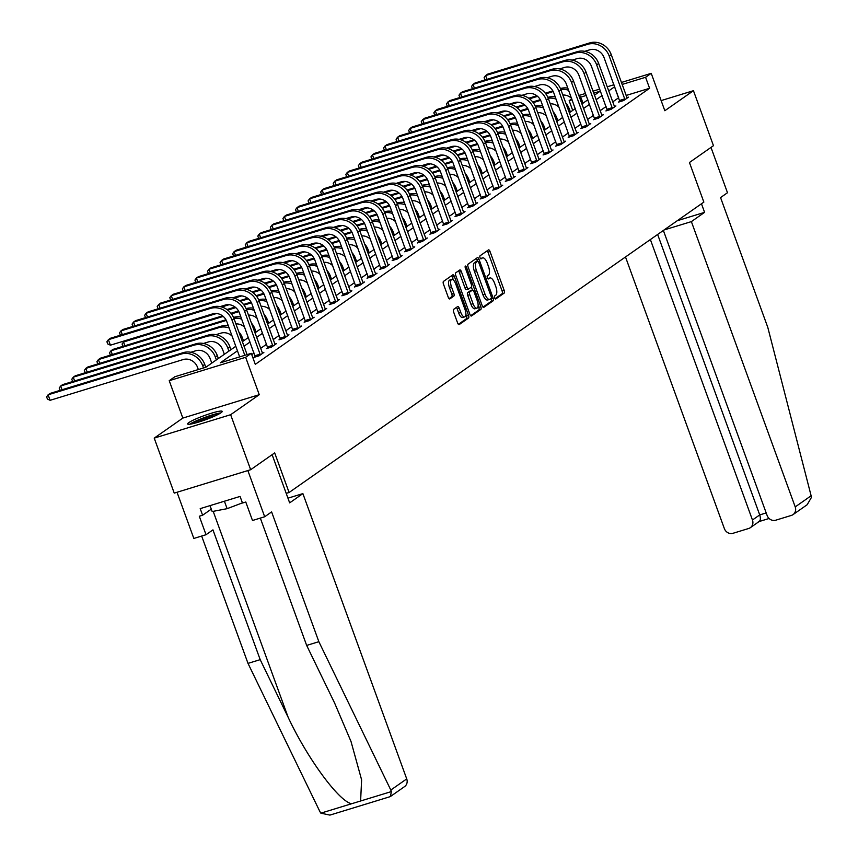 <?xml version="1.0" encoding="UTF-8"?>
<svg xmlns="http://www.w3.org/2000/svg" width="858" height="858" viewBox="0 0 858 858"><rect width="100%" height="100%" fill="white"/><g stroke="black" fill="none" stroke-linecap="round" stroke-linejoin="round"><path stroke-width="1.29" d="M494.658 297.855A1.619 0.643 73 0 0 495.688 299.013A1.619 0.643 73 0 0 495.763 298.981L504.172 293.093A2.317 0.922 73 0 0 504.172 290.379L490.025 251.512A2.317 0.922 73 0 0 488.556 249.86A2.317 0.922 73 0 0 488.449 249.914L480.051 255.791A1.619 0.643 73 0 0 480.04 257.69A1.619 0.643 73 0 0 481.07 258.859A1.619 0.643 73 0 0 481.145 258.816L482.239 258.054A7.4 2.96 73 0 1 482.582 257.883A7.4 2.96 73 0 1 487.28 263.192L488.459 266.43A7.4 2.96 73 0 1 488.438 275.118L487.355 275.879A1.619 0.643 73 0 0 487.355 277.777A1.619 0.643 73 0 0 488.384 278.936A1.619 0.643 73 0 0 488.459 278.893L489.543 278.131A7.4 2.96 73 0 1 489.886 277.96A7.4 2.96 73 0 1 494.594 283.269L495.774 286.508A7.4 2.96 73 0 1 495.752 295.195L494.669 295.956A1.619 0.643 73 0 0 494.658 297.855M221.032 412.741A18.383 2.166 -20 0 0 222.201 411.379A18.383 2.166 -20 0 0 207.754 414.382A18.383 2.166 -20 0 0 188.814 422.608A18.383 2.166 -20 0 0 187.645 423.959A18.383 2.166 -20 0 0 202.091 420.967A18.383 2.166 -20 0 0 221.032 412.741M453.657 309.363A2.317 0.922 73 0 0 453.646 312.076L457.614 322.973A2.317 0.922 73 0 0 459.084 324.635A2.317 0.922 73 0 0 459.191 324.581L468.532 318.05A2.317 0.922 73 0 0 468.532 315.336L454.386 276.469A2.317 0.922 73 0 0 452.917 274.807A2.317 0.922 73 0 0 452.81 274.86L443.479 281.403A2.317 0.922 73 0 0 443.468 284.116L448.262 297.286A2.317 0.922 73 0 0 449.731 298.938A2.317 0.922 73 0 0 449.839 298.884L453.839 296.085A2.317 0.922 73 0 0 453.839 293.382L451.469 286.851A6.188 2.477 73 0 1 451.769 279.451A6.188 2.477 73 0 1 455.695 283.88L465.015 309.47A6.188 2.477 73 0 1 464.704 316.87A6.188 2.477 73 0 1 460.778 312.43L459.223 308.172A2.317 0.922 73 0 0 457.754 306.51A2.317 0.922 73 0 0 457.646 306.563L453.657 309.363M250.654 469.712L174.238 493.114L154.215 438.116L230.641 414.714L250.654 469.712L274.678 452.895L289.092 492.492L703.86 202.102L689.446 162.505L713.47 145.688L693.446 90.691L664.832 110.725L651.222 73.338L645.581 77.284L649.592 88.277L255.287 364.339L251.287 353.346L245.645 357.293L169.219 380.695L174.86 376.737L205.845 367.256L235.789 346.289M230.641 414.714L259.255 394.691L245.645 357.293M482.217 305.748A2.317 0.922 73 0 0 483.687 307.411A2.317 0.922 73 0 0 483.794 307.357L493.136 300.815A2.317 0.922 73 0 0 493.136 298.101L478.989 259.245A2.317 0.922 73 0 0 477.52 257.582A2.317 0.922 73 0 0 477.413 257.636L468.082 264.167A2.317 0.922 73 0 0 468.071 266.881L482.217 305.748M480.834 309.427L471.492 315.969A2.317 0.922 73 0 1 471.385 316.023A2.317 0.922 73 0 1 469.916 314.36L455.77 275.493A2.317 0.922 73 0 1 455.78 272.79L459.77 269.991A2.317 0.922 73 0 1 459.877 269.938A2.317 0.922 73 0 1 461.347 271.589L467.084 287.355A2.317 0.922 73 0 0 468.554 289.017A2.317 0.922 73 0 0 468.661 288.964L471.31 287.108A2.317 0.922 73 0 0 471.321 284.395L465.347 267.986A1.619 0.643 73 0 1 465.422 266.044A1.619 0.643 73 0 1 466.452 267.203L480.834 306.714A2.317 0.922 73 0 1 480.834 309.427L478.764 310.06L470.699 315.712M693.446 90.691L661.143 100.59M286.207 493.371L289.092 492.492M649.592 88.277L626.104 95.474M618.661 97.748L612.676 101.92M606.08 106.531L600.096 110.725M593.511 115.337L587.526 119.53M580.941 124.142L574.957 128.325M568.361 132.947L562.376 137.13M555.791 141.742L549.806 145.935M543.221 150.547L537.226 154.74M530.641 159.352L524.656 163.546M518.071 168.157L512.087 172.351M505.491 176.963L499.506 181.145M492.921 185.757L486.936 189.95M480.351 194.562L474.367 198.756M467.771 203.367L461.786 207.561M455.201 212.173L449.217 216.366M442.631 220.978L436.647 225.161M430.051 229.772L424.066 233.966M417.481 238.578L411.497 242.771M404.901 247.383L398.916 251.576M392.331 256.188L386.347 260.382M379.762 264.993L373.777 269.176M367.181 273.799L361.197 277.981M354.611 282.593L348.627 286.786M342.042 291.398L336.057 295.592M329.461 300.203L323.477 304.397M316.892 309.009L310.907 313.191M304.322 317.814L298.337 321.997M291.741 326.608L285.757 330.802M279.172 335.414L273.187 339.607M266.591 344.219L260.607 348.412M254.022 353.024L251.748 354.611M619.798 101.201L618.489 102.123L623.648 100.536L628.485 97.158L626.93 97.63M607.217 110.006L605.909 110.929L611.078 109.341L615.915 105.963L614.349 106.435M594.648 118.812L593.339 119.723L598.498 118.147L603.335 114.758L601.78 115.24M582.078 127.617L580.769 128.528L585.928 126.952L590.765 123.563L589.21 124.045M569.498 136.422L568.189 137.334L573.359 135.757L578.195 132.368L576.63 132.84M556.928 145.216L555.619 146.139L560.778 144.552L565.615 141.173L564.06 141.645M544.358 154.022L543.05 154.944L548.208 153.357L553.045 149.978L551.49 150.45M531.778 162.827L530.469 163.749L535.639 162.162L540.476 158.773L538.91 159.256M519.208 171.632L517.9 172.544L523.058 170.967L527.895 167.578L526.34 168.061M506.628 180.437L505.319 181.349L510.489 179.772L515.326 176.383L513.76 176.866M494.058 189.243L492.749 190.154L497.919 188.578L502.745 185.189L501.19 185.66M481.488 198.037L480.18 198.959L485.338 197.372L490.175 193.994L488.62 194.466M468.908 206.842L467.599 207.765L472.769 206.177L477.606 202.788L476.04 203.271M456.338 215.648L455.03 216.559L460.188 214.983L465.025 211.594L463.47 212.076M443.768 224.453L442.46 225.364L447.619 223.788L452.456 220.399L450.9 220.881M431.188 233.258L429.879 234.17L435.049 232.593L439.886 229.204L438.32 229.676M418.618 242.053L417.31 242.975L422.468 241.388L427.305 238.009L425.75 238.481M406.049 250.858L404.74 251.78L409.899 250.193L414.736 246.814L413.181 247.286M393.468 259.663L392.16 260.575L397.329 258.998L402.166 255.609L400.6 256.092M380.898 268.468L379.59 269.38L384.749 267.803L389.586 264.414L388.031 264.897M368.318 277.273L367.01 278.185L372.179 276.608L377.016 273.219L375.45 273.691M355.748 286.068L354.44 286.99L359.609 285.403L364.435 282.025L362.88 282.496M343.179 294.873L341.87 295.796L347.029 294.208L351.866 290.83L350.311 291.302M330.598 303.678L329.29 304.59L334.459 303.013L339.296 299.624L337.73 300.107M318.028 312.484L316.72 313.395L321.879 311.819L326.716 308.43L325.161 308.912M305.459 321.289L304.15 322.2L309.309 320.624L314.146 317.235L312.591 317.707M292.878 330.094L291.57 331.006L296.739 329.418L301.576 326.04L300.01 326.512M280.309 338.889L279 339.811L284.159 338.224L288.996 334.845L287.441 335.317M267.728 347.694L266.42 348.616L271.589 347.029L276.426 343.64L274.871 344.122M255.158 356.499L253.85 357.411L259.019 355.834L263.856 352.445L262.291 352.928M259.255 394.691L182.829 418.082L154.215 438.116M182.829 418.082L169.219 380.695M572.704 110.414L569.154 100.686L571.739 98.874M237.441 350.825L220.302 362.827L251.287 353.346M614.66 86.755L608.665 90.927M602.08 95.538L596.095 99.721M589.51 104.333L583.526 108.526M576.93 113.138L570.945 117.332M564.36 121.943L558.376 126.137M551.791 130.748L545.806 134.942M539.21 139.554L533.226 143.736M526.64 148.359L520.656 152.542M514.071 157.153L508.086 161.347M501.49 165.959L495.506 170.152M488.921 174.764L482.936 178.957M476.34 183.569L470.356 187.752M463.77 192.374L457.786 196.557M451.201 201.169L445.216 205.362M438.62 209.974L432.636 214.168M426.051 218.779L420.066 222.973M413.481 227.584L407.496 231.767M400.901 236.39L394.916 240.572M388.331 245.184L382.346 249.378M375.761 253.989L369.766 258.183M363.181 262.795L357.196 266.988M350.611 271.6L344.626 275.793M338.031 280.405L332.046 284.588M325.461 289.2L319.476 293.393M312.891 298.005L306.907 302.198M300.311 306.81L294.326 311.004M287.741 315.615L281.756 319.809M275.171 324.421L269.187 328.603M262.591 333.226L256.606 337.409M250.021 342.02L244.037 346.214M645.581 77.284L622.104 84.47M579.279 95.356L585.542 93.447M592.985 91.162L599.742 89.093M607.174 86.819L613.931 84.749M621.374 82.475L651.222 73.338M594.444 95.184L600.139 91.195L593.704 93.168M586.271 95.442L580.501 97.211M572.072 99.785L569.154 100.686M242.385 341.677L248.37 337.484M254.955 332.872L260.939 328.678M267.535 324.067L273.52 319.873M280.105 315.261L286.089 311.079M292.675 306.467L298.659 302.273M305.255 297.662L311.239 293.468M317.825 288.856L323.809 284.663M330.394 280.051L336.379 275.858M342.975 271.246L348.959 267.063M355.544 262.441L361.529 258.258M368.114 253.646L374.099 249.453M380.695 244.841L386.679 240.648M393.264 236.036L399.249 231.842M405.845 227.231L411.829 223.048M418.414 218.425L424.399 214.243M430.984 209.631L436.969 205.437M443.565 200.826L449.549 196.632M456.134 192.02L462.119 187.827M468.704 183.215L474.689 179.032M481.284 174.41L487.269 170.227M493.854 165.615L499.839 161.422M506.424 156.81L512.408 152.617M519.004 148.005L524.989 143.812M531.574 139.2L537.558 135.006M544.154 130.395L550.139 126.212M556.724 121.6L562.709 117.407M569.294 112.795L575.278 108.601M581.874 103.99L587.859 99.796M618.607 97.769L614.596 86.765M495.077 298.648L502.102 293.726A2.317 0.922 73 0 0 502.112 291.012L487.966 252.145A2.317 0.922 73 0 0 487.194 250.793M477.456 261.315L476.93 259.877A2.317 0.922 73 0 0 476.147 258.526M483 307.1L491.066 301.448A2.317 0.922 73 0 0 491.076 298.734L490.99 298.52M491.162 298.402A1.619 0.643 73 0 0 491.162 296.503L478.753 262.387A1.619 0.643 73 0 0 477.724 261.229A1.619 0.643 73 0 0 477.649 261.272L476.501 262.076A7.4 2.96 73 0 0 476.48 270.753L484.974 294.069A7.4 2.96 73 0 0 489.671 299.378A7.4 2.96 73 0 0 490.015 299.206L491.162 298.402M475.74 261.851A1.619 0.643 73 0 0 475.654 261.862A1.619 0.643 73 0 0 475.579 261.904L477.649 261.272M487.955 299.839A7.4 2.96 73 0 1 487.601 300.01A7.4 2.96 73 0 1 482.904 294.702L474.42 271.385A7.4 2.96 73 0 1 474.431 262.709L475.579 261.904M468.436 289.028L466.602 289.596A2.317 0.922 73 0 1 466.495 289.65A2.317 0.922 73 0 1 465.025 287.988L459.287 272.222A2.317 0.922 73 0 0 458.504 270.871M471.385 287.044L472.49 290.09M478.131 305.598L478.775 307.346L480.834 306.714M473.037 303.711A6.188 2.477 73 0 0 476.973 308.151A6.188 2.477 73 0 0 477.273 300.75L473.991 291.731A2.317 0.922 73 0 0 472.522 290.079A2.317 0.922 73 0 0 472.415 290.133L469.766 291.988A2.317 0.922 73 0 0 469.755 294.691L473.037 303.711L470.978 304.343A6.188 2.477 73 0 0 474.903 308.783L476.973 308.151M470.581 290.69A2.317 0.922 73 0 0 470.463 290.701A2.317 0.922 73 0 0 470.345 290.755L472.415 290.133M470.978 304.343L467.696 295.324A2.317 0.922 73 0 1 467.696 292.61L470.345 290.755M478.764 310.06A2.317 0.922 73 0 0 478.775 307.346M464.704 316.87L462.644 317.503A6.188 2.477 73 0 1 458.708 313.063L457.164 308.805A2.317 0.922 73 0 0 456.381 307.443M451.769 279.451L449.699 280.083A6.188 2.477 73 0 0 449.399 287.473L451.469 286.851M449.045 298.638L451.769 296.718A2.317 0.922 73 0 0 451.78 294.004L449.399 287.473M453.399 280.04L452.327 277.102A2.317 0.922 73 0 0 451.544 275.75M458.397 324.324L466.462 318.683A2.317 0.922 73 0 0 466.473 315.969L465.873 314.318M578.281 94.133A17.675 16.066 55 0 1 581.949 100.3L583 103.196M571.567 98.38A11.787 10.714 -125 0 0 562.827 95.023M509.427 104.172L515.208 102.392M528.732 98.252L536.84 95.774M545.291 93.19L552.852 90.873M560.424 88.567L560.446 88.546A17.675 16.066 55 0 1 567.835 88.127M510.864 104.515L518.329 102.231M529.493 98.82L537.548 96.353M545.785 93.833L553.217 91.549M560.789 89.436A17.675 16.066 55 0 1 568.618 90.294M627.177 98.069L611.25 54.655L609.234 56.07L624.956 99.625M619.894 101.694L604.064 57.647A11.787 10.714 -125 0 0 589.736 49.807L584.77 51.33M485.07 79.901L484.116 77.628L485.596 75.579L587.741 44.316A17.675 16.066 55 0 1 609.234 56.07M486.958 79.322L485.596 75.579L487.612 74.174L589.746 42.9A17.675 16.066 55 0 1 611.25 54.655M619.648 100.44L624.806 98.863M191.237 423.981A15.916 1.877 160 0 1 204.923 417.664A15.916 1.877 160 0 1 219.466 413.717M215.208 415.84A14.736 1.737 -20 0 0 195.871 422.887M210.017 505.63L212.162 511.54L227.123 508.676L242.417 502.885M224.41 501.222L227.123 508.676M220.774 412.913A18.265 2.156 -20 0 0 204.826 417.406A18.265 2.156 -20 0 0 189.725 424.217M811.121 495.763L811.378 497.501L807.174 504.719L793.071 514.596A7.068 6.424 -125 0 0 795.216 506.906L811.121 495.763L767.792 327.37L720.559 197.587L727.487 192.728L710.992 147.415M625.493 256.96L724.366 528.603A7.068 6.424 -125 0 0 732.968 533.301L748.659 528.496A7.068 6.424 -125 0 0 750.321 527.691A7.068 6.424 -125 0 0 752.455 520.002L759.716 514.918C760.917 518.908 760.456 521.181 758.333 521.718M650.375 239.543L752.455 520.002M663.373 230.448L767.127 515.508A7.068 6.424 -125 0 0 775.718 520.205L791.419 515.401A7.068 6.424 -125 0 0 793.071 514.596M664.038 229.976L691.376 221.611L795.216 506.906M677.252 220.721L704.59 212.355L691.376 221.611M701.469 203.775L704.59 212.355M657.636 234.459L759.716 514.918L766.183 512.934M389.511 796.792L390.476 796.471L391.345 791.58L390.808 790.046L318.854 641.687L271.611 511.904L264.682 516.763L252.499 520.495L245.774 502.016L242.471 503.024L240.068 496.428L200.204 508.633L202.606 515.229L199.303 516.237L206.027 534.716L212.956 529.869L260.188 659.652L248.005 663.384L319.959 811.732L320.86 813.159L329.922 815.1L331.049 814.692M260.188 659.652L288.149 717.288C307.368 758.429 338.942 801.447 351.608 803.742L360.607 800.997L361.615 779.868L351.029 741.548L334.62 703.056L306.66 645.42L260.328 518.093M206.027 534.716L193.833 538.449L177.027 492.256L247.865 470.57L264.682 516.763M248.005 663.384L201.662 536.057M272.125 454.676L289.661 502.863L302.885 493.607L406.724 778.903A7.068 6.424 55 0 1 404.579 786.593L390.476 796.471M302.885 493.607L287.956 498.176M318.854 641.687L306.66 645.42M202.606 515.229L211.293 509.148M565.712 102.939A17.675 16.066 55 0 1 569.369 109.105L570.431 112.001M558.987 107.186A11.787 10.714 -125 0 0 550.257 103.829M496.846 112.966L502.627 111.197M516.151 107.057L524.259 104.579M532.711 101.984L540.272 99.678M547.876 97.351L547.876 97.351A17.675 16.066 55 0 1 555.255 96.933M498.294 113.32L505.759 111.036M516.924 107.615L524.978 105.148M533.215 102.628L540.637 100.354M548.219 98.241A17.675 16.066 55 0 1 556.048 99.099M553.131 111.733A17.675 16.066 55 0 1 556.799 117.9L557.85 120.806M546.417 115.991A11.787 10.714 -125 0 0 537.687 112.634M484.277 121.772L490.057 120.002M503.582 115.862L511.69 113.385M520.141 110.789L527.702 108.473M535.306 106.145L535.306 106.145A17.675 16.066 55 0 1 542.685 105.738M485.725 122.126L493.189 119.841M504.343 116.42L512.398 113.953M520.634 111.433L528.067 109.159M535.639 107.046A17.675 16.066 55 0 1 543.468 107.893M614.607 106.875L598.67 63.46L596.664 64.865L612.387 108.43M607.314 110.5L591.494 66.452A11.787 10.714 -125 0 0 577.166 58.612L572.2 60.135M472.501 88.706L471.546 86.433L473.026 84.384L575.16 53.11A17.675 16.066 55 0 1 596.664 64.865M474.388 88.127L473.026 84.384L475.042 82.979L577.177 51.705A17.675 16.066 55 0 1 598.67 63.46M607.067 109.245L612.237 107.668M602.026 115.68L586.1 72.265L584.084 73.67L599.806 117.235M594.744 119.294L578.925 75.257A11.787 10.714 -125 0 0 564.585 67.417L559.63 68.94M459.92 97.512L458.966 95.238L460.446 93.19L562.591 61.915A17.675 16.066 55 0 1 584.084 73.67M461.808 96.933L460.446 93.19L462.462 91.785L564.607 60.51A17.675 16.066 55 0 1 586.1 72.265M594.497 118.05L599.667 116.474M540.561 120.538A17.675 16.066 55 0 1 544.229 126.705L545.28 129.612M533.837 124.796A11.787 10.714 -125 0 0 525.107 121.439M471.707 130.577L477.488 128.807M491.012 124.667L499.12 122.179M507.571 119.594L515.132 117.278M522.726 114.951L522.726 114.951A17.675 16.066 55 0 1 530.115 114.543M473.144 130.931L480.609 128.646M491.773 125.225L499.828 122.758M508.065 120.238L515.497 117.964M523.069 115.841A17.675 16.066 55 0 1 530.898 116.699M527.992 129.344A17.675 16.066 55 0 1 531.649 135.51L532.711 138.406M521.267 133.601A11.787 10.714 -125 0 0 512.537 130.234M459.127 139.382L464.907 137.612M478.432 133.473L486.54 130.984M494.991 128.4L502.552 126.083M510.156 123.756L510.156 123.756A17.675 16.066 55 0 1 517.535 123.348M460.574 139.736L468.039 137.441M479.193 134.03L487.258 131.564M495.484 129.043L502.917 126.77M510.499 124.646A17.675 16.066 55 0 1 518.318 125.504M515.411 138.149A17.675 16.066 55 0 1 519.079 144.316L520.13 147.211M508.697 142.396A11.787 10.714 -125 0 0 499.967 139.039M446.557 148.187L452.338 146.418M465.862 142.267L473.97 139.79M482.421 137.205L489.982 134.888M497.586 132.561L497.586 132.561A17.675 16.066 55 0 1 504.965 132.143M448.005 148.531L455.469 146.246M466.623 142.836L474.678 140.369M482.915 137.848L490.347 135.564M497.919 133.451A17.675 16.066 55 0 1 505.748 134.309M589.457 124.485L573.53 81.06L571.514 82.475L587.237 126.029M582.164 128.099L566.344 84.052A11.787 10.714 -125 0 0 552.016 76.223L547.05 77.735M447.35 106.317L446.396 104.043L447.876 101.995L550.021 70.721A17.675 16.066 55 0 1 571.514 82.475M449.238 105.738L447.876 101.995L449.892 100.579L552.026 69.305A17.675 16.066 55 0 1 573.53 81.06M581.928 126.855L587.087 125.268M576.887 133.28L560.95 89.865L558.933 91.28L574.667 134.835M569.594 136.905L553.775 92.857A11.787 10.714 -125 0 0 539.446 85.028L534.48 86.54M434.781 115.122L433.826 112.848L435.306 110.8L537.44 79.526A17.675 16.066 55 0 1 558.933 91.28M436.668 114.543L435.306 110.8L437.312 109.384L539.457 78.11A17.675 16.066 55 0 1 560.95 89.865M569.347 135.661L574.517 134.073M564.307 142.085L548.38 98.67L546.364 100.086L562.087 143.64M557.024 145.71L541.205 101.662A11.787 10.714 -125 0 0 526.866 93.822L521.9 95.345M422.2 123.917L421.246 121.654L422.726 119.605L524.871 88.331A17.675 16.066 55 0 1 546.364 100.086M424.088 123.338L422.726 119.605L424.742 118.19L526.887 86.915A17.675 16.066 55 0 1 548.38 98.67M556.778 144.455L561.936 142.878M502.842 146.954A17.675 16.066 55 0 1 506.51 153.121L507.561 156.017M496.117 151.201A11.787 10.714 -125 0 0 487.387 147.844M433.976 156.982L439.768 155.212M453.292 151.072L461.4 148.595M469.852 146.01L477.413 143.694M485.006 141.366L485.006 141.366A17.675 16.066 55 0 1 492.385 140.948M435.424 157.336L442.889 155.051M454.054 151.63L462.108 149.163M470.345 146.643L477.777 144.369M485.349 142.256A17.675 16.066 55 0 1 493.178 143.114M551.737 150.89L535.81 107.475L533.794 108.88L549.517 152.445M544.444 154.515L528.625 110.468A11.787 10.714 -125 0 0 514.296 102.628L509.33 104.15M409.631 132.722L408.676 130.448L410.156 128.4L512.29 97.126A17.675 16.066 55 0 1 533.794 108.88M411.518 132.143L410.156 128.4L412.172 126.995L514.307 95.721A17.675 16.066 55 0 1 535.81 107.475M544.208 153.26L549.367 151.684M490.272 155.748A17.675 16.066 55 0 1 493.929 161.915L494.991 164.822M483.547 160.006A11.787 10.714 -125 0 0 474.817 156.649M421.407 165.787L427.187 164.017M440.712 159.878L448.82 157.4M457.271 154.805L464.832 152.488M472.404 150.171L472.436 150.161A17.675 16.066 55 0 1 479.815 149.753M422.855 166.141L430.319 163.857M441.473 160.435L449.538 157.969M457.764 155.448L465.197 153.174M472.779 151.062A17.675 16.066 55 0 1 480.598 151.909M539.167 159.695L523.23 116.28L521.214 117.685L536.947 161.25M531.874 163.31L516.055 119.273A11.787 10.714 -125 0 0 501.726 111.433L496.761 112.956M397.061 141.527L396.096 139.253L397.576 137.205L499.721 105.931A17.675 16.066 55 0 1 521.214 117.685M398.938 140.948L397.576 137.205L399.592 135.8L501.737 104.526A17.675 16.066 55 0 1 523.23 116.28M531.628 162.065L536.797 160.489M477.691 164.554A17.675 16.066 55 0 1 481.359 170.721L482.411 173.627M470.978 168.811A11.787 10.714 -125 0 0 462.237 165.455M408.837 174.592L414.618 172.823M428.142 168.683L436.25 166.195M444.701 163.61L452.263 161.293M459.867 158.966L459.867 158.966A17.675 16.066 55 0 1 467.245 158.558M410.274 174.946L417.739 172.662M428.903 169.241L436.958 166.774M445.195 164.253L452.627 161.98M460.199 159.856A17.675 16.066 55 0 1 468.028 160.714M526.587 168.5L510.66 125.075L508.644 126.491L524.367 170.045M519.304 172.115L503.474 128.067A11.787 10.714 -125 0 0 489.146 120.238L484.18 121.761M384.481 150.332L383.526 148.059L385.006 146.01L487.151 114.736A17.675 16.066 55 0 1 508.644 126.491M386.368 149.753L385.006 146.01L387.022 144.594L489.167 113.32A17.675 16.066 55 0 1 510.66 125.075M519.058 170.871L524.217 169.283M465.122 173.359A17.675 16.066 55 0 1 468.779 179.526L469.841 182.422M458.397 177.617A11.787 10.714 -125 0 0 449.667 174.26M396.257 183.398L402.048 181.628M415.572 177.488L423.68 175M432.132 172.415L439.693 170.099M447.254 167.782L447.286 167.771A17.675 16.066 55 0 1 454.665 167.364M397.704 183.751L405.169 181.467M416.334 178.046L424.388 175.579M432.625 173.059L440.047 170.785M447.629 168.661A17.675 16.066 55 0 1 455.459 169.519M514.017 177.295L498.08 133.88L496.074 135.296L511.797 178.85M506.724 180.92L490.905 136.872A11.787 10.714 -125 0 0 476.576 129.043L471.61 130.555M371.911 159.138L370.956 156.864L372.436 154.815L474.571 123.541A17.675 16.066 55 0 1 496.074 135.296M373.798 158.558L372.436 154.815L374.453 153.4L476.587 122.126A17.675 16.066 55 0 1 498.08 133.88M506.488 179.676L511.647 178.089M452.541 182.164A17.675 16.066 55 0 1 456.209 188.331L457.26 191.227M445.828 186.411A11.787 10.714 -125 0 0 437.097 183.054M383.687 192.203L389.468 190.433M402.992 186.283L411.1 183.805M419.551 181.22L427.112 178.904M434.716 176.576L434.716 176.576A17.675 16.066 55 0 1 442.095 176.158M385.135 192.546L392.599 190.262M403.753 186.851L411.819 184.384M420.045 181.864L427.477 179.59M435.049 177.467A17.675 16.066 55 0 1 442.878 178.325M501.437 186.1L485.51 142.685L483.494 144.101L499.227 187.655M494.154 189.725L478.335 145.678A11.787 10.714 -125 0 0 464.006 137.838L459.041 139.361M359.33 167.932L358.376 165.669L359.856 163.621L462.001 132.347A17.675 16.066 55 0 1 483.494 144.101M361.218 167.364L359.856 163.621L361.872 162.205L464.017 130.931A17.675 16.066 55 0 1 485.51 142.685M493.908 188.47L499.077 186.894M439.972 190.969A17.675 16.066 55 0 1 443.64 197.136L444.691 200.032M433.258 195.216A11.787 10.714 -125 0 0 424.517 191.86M371.117 200.997L376.898 199.228M390.422 195.088L398.53 192.61M406.982 190.026L414.543 187.709M422.104 185.392L422.136 185.382A17.675 16.066 55 0 1 429.526 184.963M372.554 201.351L380.019 199.067M391.184 195.656L399.238 193.189M407.475 190.658L414.907 188.385M422.479 186.272A17.675 16.066 55 0 1 430.308 187.13M488.867 194.905L472.94 151.491L470.924 152.896L486.647 196.461M481.585 198.53L465.755 154.483A11.787 10.714 -125 0 0 451.426 146.643L446.46 148.166M346.761 176.737L345.806 174.464L347.286 172.415L449.431 141.141A17.675 16.066 55 0 1 470.924 152.896M348.648 176.158L347.286 172.415L349.303 171.01L451.437 139.736A17.675 16.066 55 0 1 472.94 151.491M481.338 197.276L486.497 195.699M427.402 199.764A17.675 16.066 55 0 1 431.059 205.941L432.121 208.837M420.677 204.022A11.787 10.714 -125 0 0 411.947 200.665M358.537 209.802L364.318 208.033M377.842 203.893L385.95 201.416M394.401 198.82L401.962 196.514M409.566 194.187L409.566 194.187A17.675 16.066 55 0 1 416.945 193.769M359.985 210.156L367.449 207.872M378.614 204.451L386.668 201.984M394.894 199.464L402.327 197.19M409.909 195.077A17.675 16.066 55 0 1 417.739 195.935M476.297 203.711L460.36 160.296L458.354 161.701L474.077 205.266M469.004 207.325L453.185 163.288A11.787 10.714 -125 0 0 438.856 155.448L433.891 156.971M334.191 185.542L333.236 183.269L334.717 181.22L436.851 149.946A17.675 16.066 55 0 1 458.354 161.701M336.079 184.963L334.717 181.22L336.733 179.815L438.867 148.541A17.675 16.066 55 0 1 460.36 160.296M468.758 206.081L473.927 204.504M414.822 208.569A17.675 16.066 55 0 1 418.489 214.736L419.541 217.642M408.108 212.827A11.787 10.714 -125 0 0 399.378 209.47M345.967 218.608L351.748 216.838M365.272 212.698L373.38 210.21M381.831 207.625L389.393 205.309M396.964 203.003L396.997 202.981A17.675 16.066 55 0 1 404.375 202.574M347.415 218.962L354.88 216.677M366.034 213.256L374.088 210.789M382.325 208.269L389.757 205.995M397.329 203.872A17.675 16.066 55 0 1 405.158 204.73M463.717 212.516L447.79 169.101L445.774 170.506L461.497 214.071M456.435 216.13L440.615 172.083A11.787 10.714 -125 0 0 426.276 164.253L421.321 165.776M321.611 194.348L320.656 192.074L322.136 190.026L424.281 158.751A17.675 16.066 55 0 1 445.774 170.506M323.498 193.769L322.136 190.026L324.152 188.61L426.297 157.346A17.675 16.066 55 0 1 447.79 169.101M456.188 214.886L461.357 213.31M402.252 217.374A17.675 16.066 55 0 1 405.92 223.541L406.971 226.437M395.527 221.632A11.787 10.714 -125 0 0 386.797 218.275M333.397 227.413L339.178 225.643M352.702 221.503L360.81 219.015M369.262 216.431L376.823 214.114M384.416 211.787L384.416 211.787A17.675 16.066 55 0 1 391.795 211.379M334.834 227.767L342.299 225.482M353.464 222.061L361.518 219.594M369.755 217.074L377.188 214.8M384.759 212.677A17.675 16.066 55 0 1 392.589 213.535M451.147 221.31L435.221 177.896L433.204 179.311L448.927 222.866M443.854 224.935L428.035 180.888A11.787 10.714 -125 0 0 413.706 173.059L408.74 174.571M309.041 203.153L308.086 200.879L309.566 198.831L411.701 167.557A17.675 16.066 55 0 1 433.204 179.311M310.928 202.574L309.566 198.831L311.583 197.415L413.717 166.141A17.675 16.066 55 0 1 435.221 177.896M443.618 223.691L448.777 222.104M389.682 226.18A17.675 16.066 55 0 1 393.339 232.346L394.401 235.242M382.958 230.427A11.787 10.714 -125 0 0 374.227 227.07M320.817 236.218L326.598 234.448M340.122 230.309L348.23 227.82M356.681 225.236L364.242 222.919M371.846 220.592L371.846 220.592A17.675 16.066 55 0 1 379.225 220.174M322.265 236.561L329.729 234.277M340.883 230.866L348.949 228.4M357.175 225.879L364.607 223.606M372.19 221.482A17.675 16.066 55 0 1 380.008 222.34M438.577 230.116L422.64 186.701L420.624 188.117L436.357 231.671M431.284 233.741L415.465 189.693A11.787 10.714 -125 0 0 401.136 181.853L396.171 183.376M296.471 211.947L295.517 209.684L296.997 207.636L399.131 176.362A17.675 16.066 55 0 1 420.624 188.117M298.359 211.379L296.997 207.636L299.002 206.22L401.147 174.946A17.675 16.066 55 0 1 422.64 186.701M431.038 232.497L436.207 230.909M377.102 234.985A17.675 16.066 55 0 1 380.77 241.152L381.821 244.047M370.388 239.232A11.787 10.714 -125 0 0 361.658 235.875M308.247 245.023L314.028 243.243M327.552 239.103L335.66 236.626M344.112 234.041L351.673 231.724M359.277 229.397L359.277 229.397A17.675 16.066 55 0 1 366.656 228.979M309.695 245.367L317.16 243.082M328.314 239.672L336.368 237.205M344.605 234.684L352.037 232.4M359.609 230.287A17.675 16.066 55 0 1 367.439 231.145M425.997 238.921L410.07 195.506L408.054 196.922L423.777 240.476M418.715 242.546L402.895 198.498A11.787 10.714 -125 0 0 388.556 190.658L383.59 192.181M283.891 220.753L282.936 218.479L284.416 216.431L386.561 185.167A17.675 16.066 55 0 1 408.054 196.922M285.778 220.174L284.416 216.431L286.433 215.026L388.577 183.751A17.675 16.066 55 0 1 410.07 195.506M418.468 241.291L423.627 239.714M364.532 243.79A17.675 16.066 55 0 1 368.2 249.957L369.251 252.853M357.807 248.037A11.787 10.714 -125 0 0 349.077 244.68M295.667 253.818L301.458 252.048M314.983 247.908L323.091 245.431M331.542 242.835L339.103 240.53M346.696 238.202L346.696 238.202A17.675 16.066 55 0 1 354.075 237.784M297.115 254.172L304.579 251.887M315.744 248.466L323.798 245.999M332.035 243.479L339.468 241.205M347.04 239.092A17.675 16.066 55 0 1 354.869 239.95M413.427 247.726L397.501 204.311L395.484 205.716L411.207 249.281M406.134 251.351L390.315 207.304A11.787 10.714 -125 0 0 375.986 199.464L371.021 200.987M271.321 229.558L270.367 227.284L271.847 225.236L373.981 193.962A17.675 16.066 55 0 1 395.484 205.716M273.209 228.979L271.847 225.236L273.863 223.831L375.997 192.557A17.675 16.066 55 0 1 397.501 204.311M405.898 250.096L411.057 248.52M351.962 252.584A17.675 16.066 55 0 1 355.62 258.751L356.681 261.658M345.238 256.842A11.787 10.714 -125 0 0 336.508 253.485M283.097 262.623L288.878 260.853M302.402 256.714L310.51 254.236M318.962 251.641L326.523 249.324M334.127 246.997L334.127 246.997A17.675 16.066 55 0 1 341.505 246.589M284.545 262.977L292.01 260.693M303.164 257.271L311.229 254.805M319.455 252.284L326.887 250.01M334.459 247.898A17.675 16.066 55 0 1 342.288 248.745M400.858 256.531L384.92 213.116L382.904 214.521L398.638 258.086M393.565 260.146L377.745 216.109A11.787 10.714 -125 0 0 363.417 208.269L358.451 209.792M258.741 238.363L257.786 236.089L259.266 234.041L361.411 202.767A17.675 16.066 55 0 1 382.904 214.521M260.628 237.784L259.266 234.041L261.282 232.636L363.427 201.362A17.675 16.066 55 0 1 384.92 213.116M393.318 258.901L398.487 257.325M339.382 261.39A17.675 16.066 55 0 1 343.05 267.557L344.101 270.452M332.668 265.648A11.787 10.714 -125 0 0 323.927 262.291M270.527 271.428L276.308 269.659M289.832 265.519L297.941 263.031M306.392 260.446L313.953 258.129M321.525 255.823L321.546 255.802A17.675 16.066 55 0 1 328.936 255.394M271.965 271.782L279.429 269.498M290.594 266.077L298.648 263.61M306.885 261.089L314.318 258.816M321.889 256.692A17.675 16.066 55 0 1 329.719 257.55M388.277 265.337L372.351 221.911L370.334 223.327L386.057 266.881M380.995 268.951L365.165 224.903A11.787 10.714 -125 0 0 350.836 217.074L345.871 218.586M246.171 247.168L245.216 244.895L246.696 242.846L348.841 211.572A17.675 16.066 55 0 1 370.334 223.327M248.059 246.589L246.696 242.846L248.713 241.43L350.858 210.156A17.675 16.066 55 0 1 372.351 221.911M380.748 267.707L385.907 266.119M326.812 270.195A17.675 16.066 55 0 1 330.469 276.362L331.531 279.258M320.088 274.453A11.787 10.714 -125 0 0 311.357 271.085M257.947 280.234L263.738 278.464M277.263 274.324L285.36 271.836M293.822 269.251L301.383 266.935M308.977 264.607L308.977 264.607A17.675 16.066 55 0 1 316.355 264.2M259.395 280.587L266.859 278.292M278.024 274.882L286.079 272.415M294.315 269.895L301.737 267.621M309.32 265.497A17.675 16.066 55 0 1 317.149 266.355M375.707 274.131L359.77 230.716L357.765 232.132L373.487 275.686M368.414 277.756L352.595 233.708A11.787 10.714 -125 0 0 338.266 225.879L333.301 227.391M233.601 255.974L232.647 253.7L234.127 251.651L336.261 220.377A17.675 16.066 55 0 1 357.765 232.132M235.489 255.394L234.127 251.651L236.143 250.236L338.277 218.962A17.675 16.066 55 0 1 359.77 230.716M368.179 276.512L373.337 274.925M314.232 279A17.675 16.066 55 0 1 317.9 285.167L318.951 288.063M307.518 283.247A11.787 10.714 -125 0 0 298.788 279.89M245.377 289.039L251.158 287.269M264.682 283.119L272.79 280.641M281.242 278.056L288.803 275.74M296.407 273.412L296.407 273.412A17.675 16.066 55 0 1 303.786 272.994M246.825 289.382L254.29 287.098M265.444 283.687L273.509 281.22M281.735 278.7L289.167 276.415M296.739 274.303A17.675 16.066 55 0 1 304.569 275.161M363.127 282.936L347.2 239.521L345.184 240.937L360.918 284.491M355.845 286.561L340.025 242.514A11.787 10.714 -125 0 0 325.697 234.674L320.731 236.197M221.021 264.768L220.066 262.505L221.546 260.446L323.691 229.183A17.675 16.066 55 0 1 345.184 240.937M222.908 264.189L221.546 260.446L223.563 259.041L325.708 227.767A17.675 16.066 55 0 1 347.2 239.521M355.598 285.306L360.768 283.73M301.662 287.805A17.675 16.066 55 0 1 305.33 293.972L306.381 296.868M294.948 292.052A11.787 10.714 -125 0 0 286.207 288.696M232.808 297.833L238.588 296.064M252.113 291.924L260.221 289.446M268.672 286.851L276.233 284.545M283.826 282.218L283.826 282.218A17.675 16.066 55 0 1 291.216 281.799M234.245 298.187L241.709 295.903M252.874 292.481L260.929 290.015M269.165 287.494L276.598 285.221M284.17 283.108A17.675 16.066 55 0 1 291.999 283.966M350.557 291.741L334.631 248.327L332.614 249.732L348.337 293.297M343.275 295.366L327.445 251.319A11.787 10.714 -125 0 0 313.116 243.479L308.151 245.002M208.451 273.573L207.497 271.3L208.977 269.251L311.122 237.977A17.675 16.066 55 0 1 332.614 249.732M210.339 272.994L208.977 269.251L210.993 267.846L313.127 236.572A17.675 16.066 55 0 1 334.631 248.327M343.028 294.112L348.187 292.535M289.092 296.6A17.675 16.066 55 0 1 292.75 302.767L293.811 305.673M282.368 300.858A11.787 10.714 -125 0 0 273.638 297.501M220.227 306.638L226.008 304.869M239.532 300.729L247.64 298.252M256.092 295.656L263.653 293.339M271.257 291.012L271.257 291.012A17.675 16.066 55 0 1 278.636 290.605M221.675 306.992L229.14 304.708M240.304 301.287L248.359 298.82M256.585 296.3L264.017 294.026M271.6 291.913A17.675 16.066 55 0 1 279.429 292.76M337.988 300.547L322.05 257.132L320.034 258.537L335.768 302.102M330.695 304.161L314.875 260.124A11.787 10.714 -125 0 0 300.547 252.284L295.581 253.807M195.881 282.379L194.927 280.105L196.407 278.056L298.541 246.782A17.675 16.066 55 0 1 320.034 258.537M197.769 281.799L196.407 278.056L198.423 276.651L300.557 245.377A17.675 16.066 55 0 1 322.05 257.132M330.448 302.917L335.617 301.34M276.512 305.405A17.675 16.066 55 0 1 280.18 311.572L281.231 314.478M269.798 309.663A11.787 10.714 -125 0 0 261.068 306.306M123.016 346.31L122.061 344.037L123.541 341.988L216.57 313.513M124.903 345.731L123.541 341.988L125.558 340.583L213.438 313.674M226.962 309.534L235.071 307.046M243.522 304.461L251.083 302.145M258.687 299.817L258.687 299.817A17.675 16.066 55 0 1 266.066 299.41M227.724 310.092L235.778 307.625M244.015 305.105L251.448 302.831M259.019 300.708A17.675 16.066 55 0 1 266.849 301.566M325.407 309.352L309.481 265.926L307.464 267.342L323.187 310.896M318.125 312.966L302.306 268.919A11.787 10.714 -125 0 0 287.966 261.089L283.011 262.602M183.301 291.184L182.346 288.91L183.827 286.862L285.971 255.587A17.675 16.066 55 0 1 307.464 267.342M185.189 290.605L183.827 286.862L185.843 285.446L287.988 254.172A17.675 16.066 55 0 1 309.481 265.926M317.878 311.722L323.048 310.135M263.942 314.21A17.675 16.066 55 0 1 267.61 320.377L268.661 323.273M257.218 318.468A11.787 10.714 -125 0 0 248.488 315.111M110.446 355.115L109.492 352.842L110.972 350.793L223.209 316.43M112.334 354.536L110.972 350.793L112.988 349.388L222.501 315.851M230.952 313.267L238.513 310.95M246.085 308.644L246.107 308.623A17.675 16.066 55 0 1 253.485 308.215M231.446 313.91L238.878 311.636M246.45 309.513A17.675 16.066 55 0 1 254.279 310.371M312.838 318.146L296.911 274.732L294.895 276.147L310.617 319.702M305.545 321.771L289.725 277.724A11.787 10.714 -125 0 0 275.397 269.895L270.431 271.407M170.731 299.989L169.777 297.715L171.257 295.667L273.391 264.393A17.675 16.066 55 0 1 294.895 276.147M172.619 299.41L171.257 295.667L173.273 294.251L275.407 262.977A17.675 16.066 55 0 1 296.911 274.732M305.309 320.527L310.467 318.94M251.373 323.016A17.675 16.066 55 0 1 255.03 329.182L256.092 332.078M244.648 327.263A11.787 10.714 -125 0 0 235.918 323.906M97.876 363.921L96.922 361.647L98.402 359.599L226.298 320.431M99.764 363.342L98.402 359.599L100.418 358.183L225.933 319.755M233.537 317.428L233.537 317.428A17.675 16.066 55 0 1 240.916 317.01M233.88 318.318A17.675 16.066 55 0 1 241.699 319.176M300.268 326.952L284.33 283.537L282.314 284.953L298.048 328.507M292.975 330.577L277.155 286.529A11.787 10.714 -125 0 0 262.827 278.689L257.861 280.212M158.162 308.783L157.207 306.521L158.687 304.472L260.821 273.198A17.675 16.066 55 0 1 282.314 284.953M160.049 308.204L158.687 304.472L160.693 303.056L262.838 271.782A17.675 16.066 55 0 1 284.33 283.537M292.728 329.322L297.898 327.745M238.792 331.821A17.675 16.066 55 0 1 242.46 337.988L243.511 340.883M232.078 336.068A11.787 10.714 -125 0 0 220.946 333.14L215.98 334.663M85.296 372.726L84.341 370.452L85.821 368.404L218.951 327.638A17.675 16.066 55 0 1 229.129 327.981M87.184 372.147L85.821 368.404L87.838 366.988L220.967 326.233A17.675 16.066 55 0 1 228.346 325.815M287.687 335.757L271.761 292.342L269.744 293.747L285.467 337.312M280.405 339.382L264.586 295.334A11.787 10.714 -125 0 0 250.246 287.494L245.281 289.017M145.581 317.589L144.627 315.315L146.107 313.267L248.252 281.992A17.675 16.066 55 0 1 269.744 293.747M147.469 317.01L146.107 313.267L148.123 311.862L250.268 280.587A17.675 16.066 55 0 1 271.761 292.342M280.158 338.127L285.317 336.55M224.356 354.3L222.705 349.774A11.787 10.714 -125 0 0 208.376 341.945L203.41 343.468M230.941 349.689L229.88 346.793A17.675 16.066 55 0 0 208.387 335.038L75.268 375.793L73.252 377.198L206.37 336.443A17.675 16.066 55 0 1 227.874 348.198L228.925 351.094M72.726 381.52L71.772 379.257L73.252 377.198L74.614 380.941M275.118 344.562L259.191 301.147L257.175 302.552L272.898 346.117M267.825 348.176L252.005 304.14A11.787 10.714 -125 0 0 237.677 296.3L232.711 297.823M133.011 326.394L132.057 324.12L133.537 322.072L235.671 290.798A17.675 16.066 55 0 1 257.175 302.552M134.899 325.815L133.537 322.072L135.553 320.667L237.687 289.393A17.675 16.066 55 0 1 259.191 301.147M267.589 346.932L272.747 345.356M211.776 363.106L210.135 358.58A11.787 10.714 -125 0 0 195.806 350.75L190.841 352.263M218.361 358.494L217.31 355.587A17.675 16.066 55 0 0 195.817 343.833L62.688 384.599L60.682 386.003L193.801 345.248A17.675 16.066 55 0 1 215.294 357.003L216.355 359.899M60.157 390.326L59.202 388.052L60.682 386.003L62.044 389.746M262.548 353.367L246.611 309.952L244.594 311.357L260.328 354.922M255.255 356.982L239.436 312.934A11.787 10.714 -125 0 0 225.107 305.105L220.141 306.628M120.431 335.199L119.477 332.925L120.957 330.877L223.101 299.603A17.675 16.066 55 0 1 244.594 311.357M122.319 334.62L120.957 330.877L122.973 329.461L225.118 298.198A17.675 16.066 55 0 1 246.611 309.952M255.008 355.738L260.178 354.15M198.348 369.551L197.554 367.385A11.787 10.714 -125 0 0 183.226 359.545L50.107 400.311L47.426 399.056L46.622 396.857L48.102 394.809L181.231 354.054A17.675 16.066 55 0 1 202.724 365.808L203.507 367.975M50.107 400.311L48.102 394.809L50.118 393.404L183.237 352.638A17.675 16.066 55 0 1 204.74 364.393L205.781 367.278M212.548 306.992L210.532 308.408L108.387 339.682L110.403 338.266L212.548 306.992A17.675 16.066 55 0 1 234.041 318.747L247.093 354.622M210.532 308.408A17.675 16.066 55 0 1 232.025 320.163L244.82 355.319M239.661 356.907L226.855 321.739A11.787 10.714 -125 0 0 212.527 313.91L110.392 345.184L107.711 343.929L106.907 341.731L108.387 339.682L110.392 345.184M487.837 278.657L489.543 278.131M480.534 258.58L482.239 258.054M487.966 252.145L490.025 251.512M502.112 291.012L504.172 290.379M502.102 293.726L504.172 293.093M476.93 259.877L478.989 259.245M491.076 298.734L493.136 298.101M491.066 301.448L493.136 300.815M474.431 262.709L476.501 262.076M474.42 271.385L476.48 270.753M482.904 294.702L484.974 294.069M459.287 272.222L461.347 271.589M465.025 287.988L467.084 287.355M465.229 267.578L466.452 267.203M467.696 292.61L469.766 291.988M467.696 295.324L469.755 294.691M457.164 308.805L459.223 308.172M458.708 313.063L460.778 312.43M451.78 294.004L453.839 293.382M451.769 296.718L453.839 296.085M452.327 277.102L454.386 276.469M466.473 315.969L468.532 315.336M466.462 318.683L468.532 318.05M581.949 100.3L580.812 101.094M589.746 42.9L587.741 44.316M320.86 813.159L351.608 803.742M360.607 800.997L391.345 791.58M390.808 790.046L406.724 778.903M213.192 511.347L288.149 717.288M569.369 109.105L568.243 109.888M556.799 117.9L555.673 118.694M577.177 51.705L575.16 53.11M564.607 60.51L562.591 61.915M544.229 126.705L543.093 127.499M531.649 135.51L530.523 136.304M519.079 144.316L517.942 145.109M552.026 69.305L550.021 70.721M539.457 78.11L537.44 79.526M526.887 86.915L524.871 88.331M506.51 153.121L505.373 153.914M514.307 95.721L512.29 97.126M493.929 161.915L492.803 162.709M501.737 104.526L499.721 105.931M481.359 170.721L480.223 171.514M489.167 113.32L487.151 114.736M468.779 179.526L467.653 180.319M476.587 122.126L474.571 123.541M456.209 188.331L455.083 189.125M464.017 130.931L462.001 132.347M443.64 197.136L442.503 197.93M451.437 139.736L449.431 141.141M431.059 205.941L429.933 206.724M438.867 148.541L436.851 149.946M418.489 214.736L417.363 215.53M426.297 157.346L424.281 158.751M405.92 223.541L404.783 224.335M413.717 166.141L411.701 167.557M393.339 232.346L392.213 233.14M401.147 174.946L399.131 176.362M380.77 241.152L379.633 241.945M388.577 183.751L386.561 185.167M368.2 249.957L367.063 250.74M375.997 192.557L373.981 193.962M355.62 258.751L354.493 259.545M363.427 201.362L361.411 202.767M343.05 267.557L341.913 268.35M350.858 210.156L348.841 211.572M330.469 276.362L329.343 277.155M338.277 218.962L336.261 220.377M317.9 285.167L316.774 285.961M325.708 227.767L323.691 229.183M305.33 293.972L304.193 294.755M313.127 236.572L311.122 237.977M292.75 302.767L291.623 303.56M300.557 245.377L298.541 246.782M280.18 311.572L279.054 312.366M287.988 254.172L285.971 255.587M267.61 320.377L266.473 321.171M275.407 262.977L273.391 264.393M255.03 329.182L253.904 329.976M262.838 271.782L260.821 273.198M242.46 337.988L241.323 338.781M220.967 326.233L218.951 327.638M250.268 280.587L248.252 281.992M229.88 346.793L227.874 348.198M208.387 335.038L206.37 336.443M237.687 289.393L235.671 290.798M217.31 355.587L215.294 357.003M195.817 343.833L193.801 345.248M225.118 298.198L223.101 299.603M204.74 364.393L202.724 365.808M183.237 352.638L181.231 354.054M234.041 318.747L232.025 320.163M487.827 278.593L489.886 277.96M480.512 258.515L482.582 257.883M475.654 261.862L477.724 261.229M487.601 300.01L489.671 299.378M466.495 289.65L468.554 289.017M470.463 290.701L472.522 290.079M750.321 527.691L759.309 521.396M769.09 518.489L759.073 521.557M389.972 796.717L329.922 815.1"/></g></svg>
